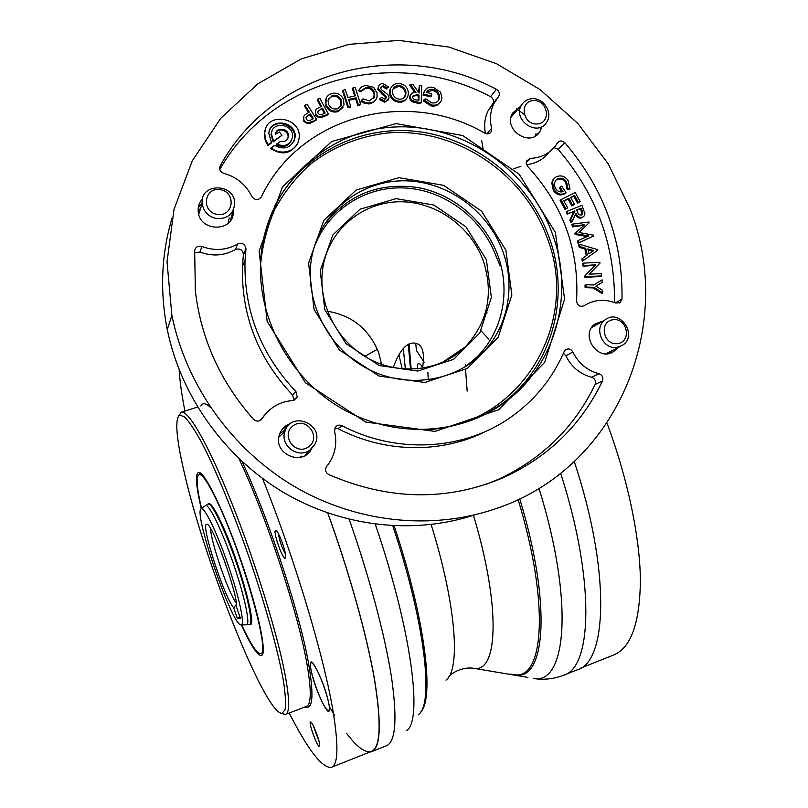 <?xml version="1.0" encoding="UTF-8"?>
<svg xmlns="http://www.w3.org/2000/svg" width="808" height="808" viewBox="0 0 808 808"><rect width="100%" height="100%" fill="white"/><g stroke="black" fill="none" stroke-linecap="round" stroke-linejoin="round"><path stroke-width="1.21" d="M483.366 260.994C471.175 227.088 437.118 202.242 401.576 201.768C366.044 201.182 333.26 225.563 324.361 260.368C315.15 295.738 332.522 336.956 365.075 356.581C397.546 376.356 440.138 371.862 465.246 346.925C487.8 322.503 493.839 293.859 483.366 260.994M327.381 311.191C352.167 315.453 369.266 329.28 378.669 352.672L381.588 364.408M393.254 367.63C398.708 352.389 405 344.208 412.12 343.067C421.867 342.339 425.321 350.753 422.493 368.317M486.365 259.641L465.883 226.745L433.775 205L396.102 198.657L360.075 209.201L332.886 234.876L320.19 270.781L324.816 309.716L345.976 343.642L379.265 365.559L417.766 371.074L453.621 359.328L479.78 332.997L491.365 297.455L486.365 259.641M502.869 251.52C488.254 210.989 447.491 181.275 404.939 180.8C362.418 180.194 323.2 209.646 312.928 251.601C302.445 293.637 323.291 342.38 361.923 365.63C400.465 389.052 450.793 383.891 480.709 354.712C507.474 329.179 516.15 287.396 502.869 251.52M505.879 250.167L511.868 294.95L498.253 337.118L467.317 368.448L424.776 382.497L378.962 376.003L339.279 349.925L314.07 309.484L308.585 263.105L323.776 220.433L356.166 190.042L398.95 177.689L443.602 185.345L481.598 211.181L505.879 250.167M552.318 233.764C528.998 169.316 461.994 123.331 394.183 127.018C326.412 130.31 267.448 185.083 261.014 255.56C255.51 314.15 287.486 376.063 339.532 407.222C391.597 438.421 457.783 436.078 503.172 403.495C555.419 366.872 575.256 294.678 552.318 233.764M555.389 232.381L564.59 299.122L544.733 362.267L498.819 409.666L434.997 431.391L365.721 422.069L305.424 382.76L267.145 321.382L259.105 251.066L282.527 186.759L331.734 141.491L396.092 123.594L462.752 135.552L519.251 174.316L555.389 232.381M202.556 198.758C199.344 202.232 197.889 206.353 198.192 211.141C199.021 232.169 234.027 232.573 233.28 211.696L233.229 210.242M198.253 207.838L202.172 202.99M233.28 211.696L231.199 216.978L230.876 220.008M603.01 321.059L595.092 323.917C579.316 334.734 598.173 362.56 613.757 351.47L617.655 347.763M593.547 325.26L596.597 324.776M611.06 351.167L609.04 353.429M519.736 107.111L512.615 113.1C502.364 129.078 530.018 148.056 539.754 131.805L541.633 127.634M511.868 114.564L514.363 113.342M536.007 133.613L535.037 136.188M290.759 423.422C285.093 425.321 281.305 429.109 279.396 434.795C272.639 453.934 302.798 467.014 311.585 448.874L311.797 448.46M282.709 428.715L287.88 426.079M311.585 448.874L308.474 451.197L305.182 455.449M293.981 400.293L292.658 395.112C257.883 358.156 241.158 315.13 242.471 266.034L243.41 254.399C242.562 249.692 239.855 248.076 235.3 249.551C224.24 255.823 212.453 256.641 199.96 252.035L194.526 252.864M260.065 420.554L264.883 414.777M292.698 400.536C279.568 401.667 269.367 407.717 262.085 418.685C259.519 421.675 256.681 421.887 253.561 419.322C220.554 382.103 201.162 339.38 195.364 291.132L194.678 250.652C195.576 246.894 197.98 245.501 201.899 246.46C214.585 251.147 226.533 250.318 237.754 243.966C242.37 242.481 245.107 244.117 245.986 248.894L245.026 260.691C243.703 310.484 260.681 354.136 295.96 391.638L297.253 397.061L292.698 400.536M271.094 147.682C280.79 156.51 297.586 151.207 298.95 138.996C303.131 117.453 265.781 110.696 264.721 132.936L265.377 139.016L268.216 144.622L271.478 142.42L268.822 133.401C269.741 116.594 297.98 121.685 294.95 138.027C291.435 147.935 284.608 150.399 274.488 145.389L270.741 148.541C281.941 155.601 290.84 153.964 297.455 143.642M265.579 128.906L264.327 134.684L265.307 140.733L267.862 145.48L271.114 143.289L270.811 142.864M268.216 144.622L267.862 145.48M271.478 142.42L271.114 143.289M269.468 130.452C274.659 117.322 297.294 124.998 294.546 138.895L293.779 141.703M322.554 108.171L317.766 111.504L318.069 113.231C319.423 114.898 321.018 115.17 322.867 114.029L325.139 112.989L322.554 108.171L317.786 111.433M320.372 109.13L319.928 110.04M324.382 113.332L322.099 109.09M325.058 115.392L319.534 116.837L317.392 115.978L315.898 114.221C314.837 111.979 315.221 110.12 317.049 108.626L321.523 106.272L317.696 99.132L319.806 98.182L328.27 113.928L325.058 115.392L324.604 116.291L320.897 117.695L318.645 117.655L315.463 115.12L315.463 110.767M321.342 116.796L320.897 117.695M315.898 114.221L315.463 115.12M320.776 106.616L317.261 100.071L317.696 99.132M327.513 114.271L327.806 114.837L324.604 116.291M328.27 113.928L327.806 114.837M358.318 104.565L356.116 97.768L348.531 99.556L350.733 106.373L348.46 106.908L343.077 90.233L345.349 89.708L347.884 97.536L355.469 95.748L352.945 87.931L355.207 87.395L360.58 104.03L358.318 104.565L357.813 105.484L355.621 98.687L348.773 100.303M356.116 97.768L355.621 98.687M350.733 106.373L350.238 107.282L347.965 107.817L342.602 91.183L343.077 90.233M348.46 106.908L347.965 107.817M354.722 95.93L352.44 88.87L352.945 87.931M359.833 104.212L360.065 104.949L357.813 105.484M360.58 104.03L360.065 104.949M361.469 100.313L362.933 98.879L369.468 100.909L374.609 96.637L374.67 93.152C373.387 88.991 370.599 87.042 366.307 87.274L361.095 90.769L359.116 89.819L361.408 87.042L365.337 85.375L373.599 87.274L377.084 92.971L377.003 97.273C375.851 100.535 373.498 102.434 369.963 102.959L365.458 102.646L361.469 100.313L360.954 101.232L363.105 102.808L368.801 103.949L373.346 102.444L376.013 99.364M373.781 98.374L374.134 94.082C372.862 89.93 370.074 87.981 365.782 88.224L360.59 91.708L358.611 90.759L359.146 89.829M374.67 93.152L374.134 94.082M366.307 87.274L365.782 88.224M361.095 90.769L360.59 91.708M369.963 102.959L369.438 103.878M385.275 101.353L380.012 98.647L381.649 97.334L385.002 99.192L386.577 97.202L378.285 88.446C378.296 85.486 379.8 83.84 382.8 83.497L388.598 87.012L386.87 88.102L383.255 85.537L380.75 88.284L381.497 89.759L387.648 94.385L388.961 97.01L388.83 98.798L384.719 102.273L379.477 99.576L380.275 98.93M388.173 99.99L384.719 102.273M385.376 95.253L384.82 96.182L382.487 94.667L377.74 89.385L378.528 86.365M383.032 93.738L382.487 94.667M386.87 88.102L386.315 89.042L382.709 86.486L380.821 87.294M383.255 85.537L382.709 86.486M405.99 92.506C405.444 88.425 403.111 86.092 398.99 85.507C395.93 85.527 393.86 86.91 392.779 89.648L392.476 92.173C393.092 96.344 395.536 98.707 399.788 99.243C402.647 99.142 404.596 97.819 405.626 95.263L405.99 92.506L405.404 93.435C404.859 89.355 402.536 87.032 398.425 86.446L393.082 88.89M398.99 85.507L398.425 86.446M404.727 96.92L405.404 93.435M390.052 92.092L390.395 89.052C391.86 85.325 394.668 83.456 398.819 83.446C404.364 84.093 407.565 87.133 408.414 92.577L407.939 96.041C406.525 99.505 403.869 101.263 399.98 101.323C394.274 100.768 390.961 97.687 390.052 92.092L389.486 93.031L389.84 89.991L390.86 87.941M406.818 98.152C405.202 100.869 402.738 102.242 399.415 102.242C393.708 101.687 390.395 98.616 389.486 93.031M399.98 101.323L399.415 102.242M438.148 100.849L438.875 98.616C438.936 94.354 436.835 91.607 432.593 90.365L426.735 92.021M439.522 97.707C439.572 93.435 437.471 90.678 433.219 89.436C430.179 88.85 427.977 89.819 426.584 92.334L431.745 93.829L431.492 95.869L423.614 94.203L424.23 91.688C426.038 87.931 429.139 86.517 433.522 87.436L440.562 92.142L441.986 98.192L441.39 100.414C439.39 104.262 436.118 105.777 431.563 104.969L423.897 99.889L425.766 98.818L431.765 102.868C435.159 103.384 437.603 102.202 439.087 99.334L439.522 97.707L438.875 98.616M433.219 89.436L432.593 90.365M431.492 95.869L430.866 96.788L422.998 95.122L424.685 90.708M423.614 94.203L422.998 95.122M440.249 102.293C438.077 105.454 434.977 106.646 430.937 105.868L423.281 100.808L424.2 100.283M431.563 104.969L430.937 105.868M416.645 94.758L412.777 96.112L412.615 96.92C412.969 98.919 414.231 99.919 416.413 99.909L418.887 100.202L419.049 95.061L416.645 94.758L416.049 95.677L412.747 96.182M418.322 100.131L418.443 95.99L416.049 95.677M417.635 102.141L411.747 100.303L410.312 97.96L410.424 95.223C411.575 93.082 413.464 92.233 416.1 92.657L410.312 84.285L412.979 84.598L419.12 93.011L419.352 85.365L421.726 85.648L421.2 102.555L417.635 102.141L417.029 103.05L411.524 101.515L409.626 98.445L410.535 94.95M413.757 101.455L413.161 102.364M410.161 96.627L409.575 97.546M414.817 92.587L409.727 85.224L410.312 84.285M418.554 92.678L419.352 85.365M420.625 102.495L420.594 103.475L417.029 103.05M421.2 102.555L420.594 103.475M341.198 99.919C339.239 96.122 336.239 94.657 332.219 95.536L328.058 100.121L328.543 104.343C330.613 108.211 333.714 109.656 337.845 108.686L341.683 104.373L341.198 99.919L340.724 100.849C338.764 97.051 335.774 95.597 331.755 96.465L328.331 99.182M332.219 95.536L331.755 96.465M340.895 106.252L340.724 100.849M338.764 110.625C333.29 112.08 329.129 110.242 326.301 105.121C324.584 99.657 326.26 95.819 331.32 93.597C336.684 92.284 340.724 94.132 343.451 99.152L344.006 104.909L338.289 111.534C332.825 112.989 328.674 111.161 325.846 106.04L326.2 98.263M326.301 105.121L325.846 106.04M343.057 107.222L338.289 111.534M308.353 115.039L305.969 117.483L306.373 119.311C307.848 120.887 309.444 121.038 311.181 119.756L313.353 118.554L310.434 113.928L305.99 117.392M312.615 118.968L309.999 114.837L307.929 115.948M313.464 120.978L308.101 122.826L305.909 122.119L304.293 120.473C303.071 118.311 303.313 116.413 305.01 114.776L309.272 112.09L304.929 105.232L306.969 104.111L316.544 119.271L313.039 121.867L309.454 123.543L307.222 123.664L303.869 121.372L303.667 116.806M309.888 122.654L309.454 123.543M304.293 120.473L303.869 121.372M308.525 112.504L304.515 106.151L304.929 105.232M315.797 119.675L316.11 120.17L313.039 121.867M316.544 119.271L316.11 120.17M276.659 143.925C284.638 147.298 289.9 145.137 292.435 137.451C294.799 124.331 272.175 120.271 271.377 133.724L273.518 141.047L281.952 135.36L279.467 132.037L275.467 134.3C276.013 126.109 289.779 128.573 288.406 136.592C287.365 140.582 284.699 142.188 280.406 141.4L276.286 144.794C283.012 147.955 288.072 146.531 291.466 140.511M275.72 133.088C278.528 126.947 289.244 130.775 288.012 137.461L287.739 138.643M271.882 131.441L271.023 134.603L273.154 141.915L281.952 135.36M273.518 141.047L273.154 141.915M485.477 133.512C483.76 125.048 484.77 117.19 488.517 109.969L492.991 103.454C494.062 100.697 493.264 98.445 490.587 96.707C397.9 46.884 272.609 76.396 219.796 169.438M387.749 87.547L386.315 89.042M386.022 98.818L384.82 96.182M498.324 96.95L494.324 102.767C490.284 110.605 489.396 119.089 491.648 128.22L491.244 131.704C489.688 133.926 487.588 134.441 484.921 133.239C407.737 87.769 299.889 115.372 261.317 196.95C258.136 200.626 254.964 200.445 251.803 196.405C245.996 184.678 236.683 177.002 223.846 173.387L221.574 172.215L220.059 170.195L219.624 168.266L220.231 165.812C272.75 69.316 401.465 38.087 496.415 89.335C499.122 91.102 499.94 93.385 498.849 96.172L498.324 96.95M593.668 235.926L579.023 242.632L578.286 240.471L588.557 235.956L576.013 233.785L575.72 232.936L584.76 224.594L573.428 226.22L572.71 224.089L588.911 222.018L589.173 222.776L578.972 232.482L593.395 235.148L593.668 235.926L578.154 243.299L577.417 241.127L578.376 240.713M579.023 242.632L578.154 243.299M578.286 240.471L577.417 241.127M587.214 236.542L575.145 234.461L574.862 233.613L583.891 225.281L572.569 226.907L571.852 224.776L572.892 224.644M576.013 233.785L575.145 234.461M575.72 232.936L574.862 233.613M584.76 224.594L583.891 225.281M572.71 224.089L571.852 224.776M592.729 251.187L588.083 249.874M593.638 250.541L587.86 248.915L588.971 253.843L593.638 250.541M583.214 260.661L582.689 258.338L587.244 254.944L585.76 248.389L580.063 246.652L579.528 244.289L597.243 249.521L597.435 250.389L582.336 261.287L581.81 258.964L586.356 255.591L584.881 249.036L579.185 247.309L578.659 244.955L579.75 245.279M582.689 258.338L581.81 258.964M585.76 248.389L584.881 249.036M580.063 246.652L579.185 247.309M579.528 244.289L578.659 244.955M602.748 292.819L593.9 287.305L586.002 287.082L585.891 284.749L593.729 284.982L602.142 279.861L602.253 282.325L595.839 286.163L602.637 290.314L602.748 292.819L601.839 293.405L593.001 287.901L585.113 287.678L585.012 285.345L585.921 285.375M601.788 292.223L601.839 293.405M593.9 287.305L593.001 287.901M586.002 287.082L585.113 287.678M585.891 284.749L585.012 285.345M583.598 263.115L582.72 263.741L583.012 266.125L594.991 265.489L584.305 276.457L595.89 264.862L583.891 265.499L583.598 263.115L599.879 262.267L599.99 263.115L589.163 274.245L601.303 273.589L601.596 275.881L600.687 276.488L584.416 277.376L584.305 276.457M601.596 275.881L585.295 276.77L584.416 277.376M585.295 276.77L585.184 275.851M595.89 264.862L594.991 265.489M583.891 265.499L583.012 266.125M582.134 210.494L581.083 208.191L576.558 210.029L577.558 212.272C578.275 214.413 579.589 215.312 581.518 214.968L582.295 214.433L582.134 210.494L581.255 211.201L580.215 208.908L576.7 210.333M581.588 214.938L581.255 211.201M581.083 208.191L580.215 208.908M582.518 217.17C579.558 217.867 577.397 216.645 576.033 213.514L571.822 221.786L570.731 219.372L574.953 211.12L568.054 213.474L567.085 211.322L581.901 205.333L584.931 213.544L584.154 215.938L581.649 217.877C578.912 218.584 576.831 217.534 575.417 214.726M571.589 221.261L570.963 222.483L569.872 220.069L573.922 211.454L567.206 214.181L566.236 212.039L567.226 211.635M571.822 221.786L570.963 222.483M570.731 219.372L569.872 220.069M574.953 211.12L574.094 211.837M574.781 210.747L573.922 211.454M568.054 213.474L567.206 214.181M567.085 211.322L566.236 212.039M580.154 201.586L578.427 202.454L574.599 195.435L570.64 197.445L574.438 204.414L572.71 205.293L568.913 198.324L563.832 200.889L567.64 207.868L565.903 208.747L560.964 199.697L575.195 192.496L580.154 201.586L577.558 203.182L573.741 196.172L570.761 197.687M578.427 202.454L577.558 203.182M573.448 204.909L571.852 206.01L568.064 199.051L563.964 201.131M574.438 204.414L573.579 205.141M572.71 205.293L571.852 206.01M568.913 198.324L568.064 199.051M567.64 207.868L565.055 209.464L560.126 200.424L560.964 199.697M565.903 208.747L565.055 209.464M567.923 188.405L566.509 181.618C563.843 178.245 560.742 177.406 557.207 179.113L555.763 180.416C553.995 183.042 554.005 185.82 555.823 188.769C557.732 191.496 560.156 192.456 563.075 191.658L560.075 187.153L561.691 186.113L566.125 192.779C561.57 195.354 557.601 194.344 554.197 189.759L552.5 181.77L553.904 178.81L555.813 177.073C560.54 174.781 564.64 175.922 568.125 180.517L569.994 189.092L567.923 188.405L567.075 189.163L565.661 182.376C563.004 179.012 559.904 178.174 556.379 179.871L555.985 180.144M566.509 181.618L565.661 182.376M557.207 179.113L556.379 179.871M561.944 191.971L559.237 187.9L560.075 187.153M566.125 192.779L565.287 193.516C560.732 196.091 556.763 195.092 553.369 190.506L551.672 182.537L554.278 178.356M554.197 189.759L553.369 190.506M552.5 181.77L551.672 182.537M569.246 188.85L569.145 189.84L567.075 189.163M569.994 189.092L569.145 189.84M583.053 216.908L581.649 217.877M601.344 282.871L595.88 286.184M614.494 302.525C615.1 245.077 596.314 194.031 558.146 149.379L554.005 147.622M549.046 152.156C543.461 159.439 535.967 163.6 526.543 164.65M621.998 299.041L620.251 302.546L615.837 303.05C604.535 298.697 593.951 299.596 584.093 305.737C579.801 307.191 577.286 305.535 576.548 300.778C579.366 249.823 563.075 205.04 527.675 166.418L526.301 163.832L526.513 161.034L530.442 158.358C541.198 157.873 549.692 153.5 555.924 145.208L557.56 142.713C559.793 140.41 562.237 140.43 564.863 142.784C603.798 188.365 622.837 240.451 621.998 299.041L615.524 302.929M486.153 484.305L497.89 479.538C542.037 459.085 574.448 427.392 595.122 384.457C596.163 381.002 595.001 378.609 591.648 377.255C580.073 374.154 571.478 367.014 565.883 355.823L563.398 353.298M486.416 431.058C442.218 453.712 385.355 453.359 338.007 428.654L334.876 428.119M572.842 351.965C578.518 363.317 587.224 370.559 598.96 373.71C602.354 375.084 603.525 377.518 602.475 381.012C581.578 424.513 548.773 456.631 504.051 477.356C447.501 501.485 389.052 500.546 328.715 474.569C325.493 472.518 324.776 469.842 326.553 466.519L328.26 464.337C335.189 454.399 337.3 443.461 334.593 431.512L335.199 427.503C336.946 425.149 339.198 424.543 341.956 425.685C395.264 453.631 460.186 450.611 506.555 420.069C532.583 402.869 551.763 380.063 564.105 351.662L565.57 349.793C568.509 348.208 570.933 348.935 572.842 351.965L565.883 355.823M630.21 209.282L608.273 163.913L577.831 123.462L540.077 89.587L496.486 63.711L448.783 47.026L398.889 40.4L348.915 44.359L301.081 59.004L257.621 83.971L220.695 118.372L192.284 160.822L174.013 209.413L167.024 261.853L171.892 315.504C186.234 385.557 232.32 449.743 294.324 486.456C356.53 522.877 431.462 530.482 494.759 509.04C616.918 469.226 675.963 326.169 630.21 209.282M474.952 514.797C414.221 534.886 342.764 527.301 283.588 492.466C224.604 457.358 180.891 396.263 167.256 329.533C159.782 291.435 161.337 254.429 171.922 218.503M516.524 108.807L524.099 114.322M539.956 127.422L541.32 128.654M232.148 214.575L232.785 215.534M592.527 326.402L593.183 326.755M607.586 352.965L607.525 353.672M364.741 356.368L377.366 349.309M402.192 368.943L398.93 354.964M564.236 674.993L576.983 669.923C607.485 662.54 610.656 570.589 574.256 461.6M422.756 367.589C418.928 361.58 417.191 362.034 417.534 368.933M488.82 339.158L481.033 330.856M427.876 372.256L428.26 379.911M410.555 369.296L408.232 344.248M415.716 343.44L416.514 350.581L424.16 362.216M405.364 369.175L403.313 348.329M327.806 513.019C349.601 573.236 367.004 635.825 374.639 680.013C381.75 724.433 380.639 748.36 371.316 751.783L369.559 752.127M447.935 359.742L447.723 358.803M457.631 352.086L458.146 353.106M607.03 423.18C627.806 478.922 639.956 537.421 640.401 580.225C639.865 623.423 630.785 648.41 613.151 655.187L580.831 668.054M409.111 343.834L411.191 369.286M313.282 725.715L319.16 741.754M319.544 743.562C318.453 736.866 312.1 721.514 310.605 721.968C307.848 721.291 317.776 748.511 319.544 746.43L319.544 743.562M278.417 533.714C279.497 540.845 281.82 547.541 285.396 553.813M285.345 553.52C283.992 545.37 277.689 530.159 275.791 530.432C272.124 529.472 282.82 560.53 285.305 558.086L285.345 553.52M200.707 473.215L198.697 474.579M260.489 653.621L262.923 653.42M201.313 508.858L200.525 505.475C195.698 484.053 195.152 473.013 198.899 472.387C204.939 472.145 224.351 512.03 241.218 561.186C258.146 610.343 267.094 653.056 261.752 655.44C258.015 656.46 251.197 646.259 241.309 624.837M184.072 471.751C203.757 559.207 264.58 713.464 281.941 713.323L285.072 709.798C285.971 704 285.466 694.547 283.527 681.437C278.457 652.41 265.953 606.869 249.722 559.237C233.219 511.696 214.999 467.852 200.97 441.239C194.344 429.371 188.819 421.2 184.396 416.706L179.517 415.06C174.74 419.231 176.265 438.128 184.072 471.751M178.76 415.615L181.558 412.161C188.698 410.565 208.494 444.854 231.452 502.223C254.389 559.459 276.7 631.331 284.78 673.094C289.719 699.274 289.921 713.08 285.386 714.494L281.517 713.292M322.644 703.01C326.947 710.959 329.23 712.636 329.472 708.02C328.876 700.112 322.725 681.407 316.928 669.893C312.615 662.136 310.424 660.732 310.363 665.701C311.131 673.801 316.968 691.567 322.644 703.01M289.224 713.02C308.04 749.976 322.038 768.095 331.229 767.388C338.007 765.287 338.724 747.228 333.381 713.222C324.685 658.631 294.9 558.985 262.539 478.488M179.154 369.822C179.82 381.073 181.749 394.829 184.911 411.09M327.715 512.989C349.49 573.125 366.872 635.644 374.508 679.78C381.608 724.15 380.507 748.057 371.195 751.48C365.085 753.096 356.894 747.057 346.632 733.371M334.381 715.13L329.512 706.929M236.492 604.313L233.663 607.778C224.069 596.9 200.182 523.079 206.717 524.311C211.555 521.11 238.431 595.577 236.603 607.353L240.329 618.14L237.33 618.383L240.067 617.383M210.595 528.604C210.656 541.451 228.482 593.163 236.38 603.374M237.33 618.383L233.663 607.778M227.765 563.954C216.988 532.583 204.565 507.01 201.394 508.828C192.163 509.555 232.724 627.866 241.198 624.837C245.228 625.16 239.017 596.193 227.765 563.954M531.381 98.768C543.279 96.98 553.541 112.868 546.612 122.351C537.633 137.411 512.019 119.786 521.534 105.03C523.776 101.394 527.058 99.313 531.381 98.768M532.967 100.616C547.339 99 552.036 122.473 537.613 123.927C523.17 125.614 518.504 101.98 532.967 100.616M617.15 347.299C602.879 350.197 593.112 327.856 605.131 319.827C619.807 307.989 638.522 335.643 622.392 345.309L617.15 347.299M617.736 343.602C603.374 345.864 598.556 321.645 612.959 319.716C627.24 317.534 632.088 341.572 617.736 343.602M309.858 450.076C298.182 459.166 279.76 445.531 284.901 431.533C291.153 409.676 325.866 424.998 314.706 444.592L309.858 450.076M301.818 456.096L299.233 457.55M279.588 434.199L286.052 428.785M308.474 446.915C295.233 456.358 279.962 434.694 293.415 425.543C306.666 416.211 321.826 437.724 308.474 446.915M216.352 218.524C208.121 216.524 203.404 211.474 202.192 203.374C199.909 182.285 235.552 183.032 234.673 203.929C233.33 214.272 227.23 219.14 216.352 218.524M198.314 212.221L200.99 207.202M229.189 217.938L228.119 223.321M217.12 214.393C200.738 211.646 204.182 186.638 220.463 189.688C236.744 192.445 233.431 217.342 217.12 214.393M592.83 326.048L593.638 326.493M608.05 352.722L607.99 353.611M520.897 166.367L513.686 168.761M483.245 149.763L481.699 140.703M232.361 214.029L232.936 214.867M323.24 684.336C318.483 672.175 314.615 664.731 311.636 662.005C308.636 660.843 311.04 673.811 316.524 688.881C321.079 700.647 324.907 708.101 327.998 711.252C331.219 713.08 328.967 700.061 323.24 684.336M447.834 359.802L447.622 358.863M457.732 352.005L458.247 353.025M241.643 624.837C250.621 644.097 256.954 653.672 260.641 653.581C270.407 655.742 245.733 564.479 220.927 509.596C210.262 485.901 202.99 474.175 199.121 474.417C195.839 476.003 196.657 487.426 201.576 508.686M250.399 624.513L250.227 624.584C256.772 625.756 240.269 564.873 223.644 527.806C216.322 511.424 211.322 503.293 208.626 503.404L207.747 504.243M496.183 256.601C482.447 218.534 445.026 190.132 405.04 187.981C365.085 185.749 326.806 210.605 313.676 248.723M323.23 226.22C346.733 195.071 378.124 182.154 417.403 187.456C453.53 193.93 485.376 221.099 497.96 255.803C511.09 291.274 502.485 332.613 475.993 357.873L465.479 366.61L480.709 354.712M427.038 429.664C520.897 425.2 581.053 322.846 547.006 237.441C523.715 172.963 455.823 127.523 388.143 132.936C359.035 136.178 332.967 146.713 309.939 164.549C295.799 177.507 284.052 192.496 274.7 209.535C266.933 227.472 262.176 246.4 260.408 266.317M274.185 207.02C300.808 154.247 359.913 124.422 418.059 131.593C476.276 138.804 528.654 181.305 548.824 236.623C571.589 297.122 551.854 368.812 499.95 405.182L484.871 414.565L503.172 403.495M260.822 420.069L262.085 418.685M199.96 252.035L201.899 246.46M235.3 249.551L237.754 243.966M243.39 254.732L245.955 249.228M292.658 395.112L295.96 391.638M486.881 133.876L491.648 128.22M219.665 167.549L220.231 165.812M490.587 96.707L496.415 89.335M526.19 162.711L530.442 158.358M558.146 149.379L564.863 142.784M591.648 377.255L598.96 373.71M595.122 384.457L602.475 381.012M338.007 428.654L341.956 425.685M495.395 254.48L500.182 265.923M560.651 473.266C595.294 580.356 592.284 668.287 563.287 675.367C553.217 679.094 543.218 680.124 533.29 678.457C566.418 685.315 574.387 601.778 538.966 488.345M375.266 524.21C411.767 630.604 423.069 721.241 406.454 730.674M371.852 751.571L386.083 745.905C395.607 742.431 397.455 719.857 391.648 678.195C385.295 636.674 369.7 577.68 349.187 519.342M418.221 714.797C434.159 704.798 425.311 623.221 392.759 525.796M394.173 525.867C425.392 619.534 434.734 699.152 420.463 712.282M445.976 680.134C460.772 669.973 456.257 604.788 431.119 524.554M473.448 515.302C500.839 606.061 498.092 672.064 474.458 668.438L471.458 668.024M510.313 674.044L514.666 674.72C543.845 679.538 549.804 603.586 518.12 499.586M519.716 498.819C551.904 604.293 545.4 680.871 515.484 674.943L511.464 674.226M527.937 677.397L474.458 668.438C463.994 666.358 452.369 672.145 448.915 676.66M487.133 312.918L485.194 313.474M465.519 364.691L465.519 366.579M465.57 369.509L467.155 391.112M305.717 706.677L306.252 706.475C311.292 704.859 311.575 690.931 307.091 664.691C298.495 613.817 266.064 515.585 238.926 458.621M218.948 517.716L220.281 522.16M242.107 461.6C269.165 519.524 300.435 615.14 308.858 665.156C313.999 696.102 312.716 710.03 305.02 706.95M200.828 405.98C202.687 402.556 205.929 403.061 210.545 407.495M207.949 504.172L208.191 504.081C211.736 502.485 224.685 528.816 235.784 561.106C247.379 594.304 253.672 624.241 249.47 624.311L246.47 624.847C250.753 625.18 244.46 595.355 232.866 562.146C221.756 529.826 208.878 503.576 205.515 505.525L204.949 505.98M246.167 624.847L241.198 624.837M442.138 362.59L465.246 346.925M611.262 352.753L613.757 351.47M536.532 135.219L539.754 131.805M243.41 254.399L245.986 248.894M242.471 266.034L245.026 260.691M294.142 400.233L297.253 397.061M264.721 132.936L264.368 133.825M294.95 138.027L294.546 138.895M374.084 97.566L374.609 96.637M405.05 96.182L405.626 95.263M389.84 89.991L390.395 89.052M438.451 100.243L439.087 99.334M423.624 92.617L424.23 91.688M409.838 96.152L410.424 95.223M341.198 105.293L341.683 104.373M288.406 136.592L288.012 137.461M271.377 133.724L271.023 134.603M488.517 109.969L494.324 102.767M490.183 132.956L491.244 131.704M492.991 103.454L498.849 96.172M553.076 179.578L553.904 178.81M619.433 303.04L620.251 302.546M497.89 479.538L504.051 477.356M167.256 329.533L171.892 315.504M285.618 557.419L285.305 558.086M200.505 473.195L198.899 472.387M262.519 653.783L261.752 655.44M281.941 713.323L284.669 714.595M179.517 415.06L180.871 412.383M197.526 407.04L181.558 412.161M306.232 706.485L285.729 714.363M331.684 767.206L371.195 751.48M249.642 624.251L251.066 623.736M201.394 508.828L205.515 505.525L209.595 503.606M521.534 105.03L511.01 117.231M605.131 319.827L591.628 327.664M620.069 346.511L606.03 353.763M284.901 431.533L278.871 437.077M202.192 203.374L198.748 214.312M201.293 473.7L199.121 474.417M263.085 652.682L260.883 653.5"/></g></svg>
